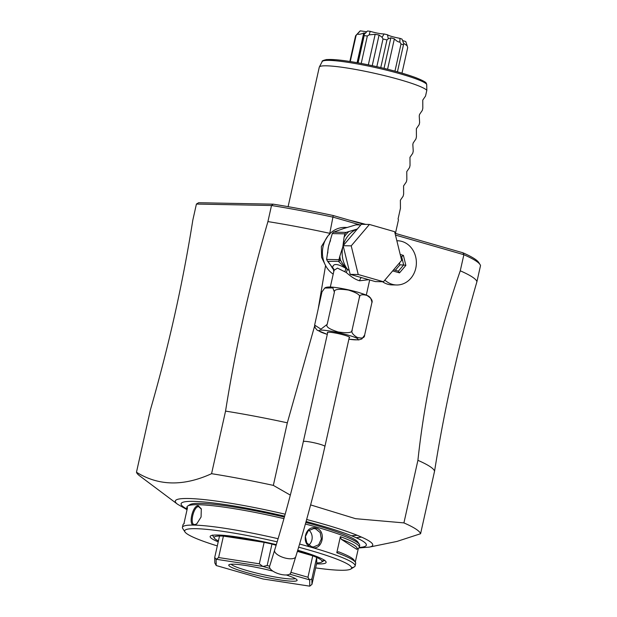 <?xml version="1.0" encoding="UTF-8"?>
<svg xmlns="http://www.w3.org/2000/svg" width="617" height="617" viewBox="0 0 617 617"><rect width="100%" height="100%" fill="white"/><g stroke="black" fill="none" stroke-linecap="round" stroke-linejoin="round"><path stroke-width="0.93" d="M371.951 301.674L371.82 302.924C372.938 300.687 371.303 298.188 366.93 295.443C361.87 294.054 359.333 294.795 359.318 297.664C360.984 295.435 357.374 292.905 348.474 290.075C338.532 288.586 333.836 289.288 334.391 292.165L332.872 287.9L324.743 288.07L321.958 291.926L314.639 325.074L320.94 329.162L327.195 324.349C325.521 326.578 329.146 329.108 338.062 331.946C347.988 333.427 352.677 332.725 352.13 329.848C351.011 332.077 352.639 334.568 357.012 337.322C362.079 338.71 364.624 337.969 364.632 335.1L361.847 338.957L358.608 339.928L348.883 339.227M327.635 332.864A11.43 1.265 12.6 0 1 327.342 332.478A11.43 1.265 12.6 0 1 328.83 332.193A11.43 1.265 12.6 0 1 341.51 334.391A11.43 1.265 12.6 0 1 349.654 337.46A11.43 1.265 12.6 0 1 349.222 337.692M371.82 302.924L364.632 335.1M359.318 297.664L352.13 329.848M334.391 292.165L327.195 324.349M368.727 279.694L359.618 280.789C355.824 279.763 351.374 276.994 346.284 272.49L337.484 268.117L334.136 270.254M349.23 270.539L347.44 269.29L346.284 272.49L347.34 269.475A1.843 1.481 -177.1 0 1 347.525 269.598M343.145 245.705L361.354 224.295L369.421 224.457L394.641 231.699L401.652 260.351L383.45 281.753L375.375 281.599L350.163 274.357L343.145 245.705L351.22 245.859L369.421 224.457M383.45 281.753L358.23 274.511L350.163 274.357M358.23 274.511L351.22 245.859M357.366 228.984L346.06 232.401A28.382 24.796 91.1 0 0 344.834 233.835L332.278 233.596A28.382 24.796 -88.9 0 1 333.496 232.154L346.06 232.401M349.029 231.429A26.909 23.508 91.1 0 0 344.07 237.26L342.844 246.769L339.828 256.248A26.909 23.508 91.1 0 0 340.484 260.081C341.648 262.464 343.893 265.549 347.217 269.32A1.843 0.602 143 0 1 347.44 269.29A25.066 21.896 91.1 0 1 342.844 246.769A25.066 21.896 91.1 0 1 357.297 229.061M330.527 240.607A25.066 21.896 91.1 0 0 328.491 246.492L326.601 259.433L338.957 259.672L339.828 256.248M327.804 252.978A25.066 21.896 91.1 0 1 328.491 246.492L332.278 233.596M344.07 237.26L344.834 233.835M338.633 261.577L345.613 268.187C337.067 263.374 332.771 263.289 332.717 267.932L327.866 261.369L338.903 261.284A1.843 0.656 -41.9 0 0 340.484 260.081L339.273 258.731M338.903 261.284L338.957 259.672M347.217 269.32L345.613 268.187A3.687 1.581 -59.3 0 1 344.787 271.534M327.48 261.122L332.717 267.932A3.687 3.293 174.9 0 1 334.113 270.084M327.434 261.06L326.601 259.433M334.082 270.231L333.404 269.328A1.843 0.81 -47.5 0 0 333.381 269.205L334.09 270.2M333.404 269.328L333.782 271.588M333.257 269.051A1.843 0.602 -37 0 0 333.087 269.012A25.066 21.896 91.1 0 1 330.835 265.418M347.41 227.472L344.81 227.418A25.066 21.896 -88.9 0 0 323.107 246.391A25.066 21.896 91.1 0 0 333.203 274.149M345.427 228.028A25.066 21.896 91.1 0 0 343.808 228.483L333.496 232.154M341.733 229.285A25.066 21.896 91.1 0 1 343.808 228.483L355.909 224.85L360.806 224.943M324.912 264.207L321.588 257.335L321.372 246.607L327.889 236.018M285.17 514.192A101.142 11.16 -167.4 0 0 177.58 504.259L139.673 475.861A145.612 16.073 12.6 0 1 136.473 472.236L150.455 409.657C168.672 346.546 182.794 283.38 192.82 220.146L196.414 204.057L198.635 202.723L273.215 204.165A143.769 15.865 -167.4 0 1 333.234 215.534L329.54 234.622M325.575 265.557L318.341 308.107M314.67 325.853L287.329 422.815L273.339 485.386L290.322 495.112M310.613 504.907L355.593 518.689L403.919 522.9L417.91 460.321C424.912 395.111 439.034 331.938 460.267 270.809L463.868 254.721L462.92 252.785A143.776 15.865 -167.4 0 1 478.699 262.464L480.088 264.624A145.612 16.073 -167.4 0 0 463.868 254.713L395.466 235.069M287.329 422.815A145.612 16.073 -167.4 0 0 225.552 411.107C235.586 347.841 249.708 284.668 267.917 221.596L271.511 205.507A145.612 16.073 -167.4 0 1 333.28 217.207L360.158 224.927M382.54 281.738A22.119 19.32 91.1 0 0 387.784 284.236A22.119 19.32 91.1 0 0 392.15 284.9L396.638 284.985A22.119 19.32 -88.9 0 1 392.265 284.321A22.119 19.32 91.1 0 1 384.861 280.095M267.917 221.596A145.612 16.073 12.6 0 1 329.686 233.303M225.552 411.107L211.569 473.686A145.612 16.073 12.6 0 1 273.339 485.386M136.473 472.236C158.538 485.988 183.565 486.474 211.569 473.686M403.919 522.9A145.612 16.073 12.6 0 1 420.586 533.728L397.009 541.418L369.321 547.117A101.142 11.16 -167.4 0 0 361.523 537.106A101.142 11.16 -167.4 0 0 357.228 535.294A101.142 11.16 -167.4 0 0 306.649 519.499M351.613 567.717A88.478 9.764 -167.4 0 0 354.351 566.846A88.478 9.764 -167.4 0 0 355.122 565.905L355.677 563.398A88.47 9.764 -167.4 0 0 355.384 562.226L353.988 560.059A86.627 9.563 12.6 0 0 338.432 551.76L336.789 552.739L340.383 536.651A88.478 9.764 12.6 0 1 359.279 547.31L359.672 545.521A88.478 9.764 -167.4 0 0 359.379 544.348L357.983 542.181A86.635 9.563 -167.4 0 0 315.896 525.252A86.635 9.563 -167.4 0 0 305.831 522.46M284.368 517.069A86.635 9.563 -167.4 0 0 189.943 504.621L187.761 505.986A88.478 9.764 -167.4 0 0 186.99 506.919L186.589 508.709A88.478 9.764 12.6 0 1 187.499 507.691L183.905 523.779A88.47 9.764 -167.4 0 0 183.766 523.864A88.47 9.764 -167.4 0 0 182.994 524.805L182.431 527.304A88.478 9.764 -167.4 0 0 182.732 528.484L184.961 531.947A85.524 9.44 -167.4 0 0 217.3 545.914M359.379 544.348A88.478 9.764 -167.4 0 0 316.39 527.057A88.478 9.764 -167.4 0 0 305.392 524.01M283.928 518.635A88.478 9.764 -167.4 0 0 187.761 505.986M278.105 538.718A88.478 9.764 -167.4 0 0 194.008 525.098L193.9 525.098A88.478 9.764 -167.4 0 0 182.431 527.304M355.122 565.905A88.478 9.764 -167.4 0 0 311.832 547.433C300.41 544.819 305.053 524.396 316.151 528.129C326.964 530.728 322.329 551.151 311.832 547.433L311.639 546.716L306.834 542.96L305.384 536.566L308.222 530.797L313.798 528.561L315.634 528.838L320.192 532.579L321.341 538.973L318.68 544.749L313.444 546.986L311.639 546.716M311.84 547.441A88.478 9.764 -167.4 0 0 299.592 544.063M196.977 523.702L193.9 525.098C187.977 525.661 192.597 505.23 198.219 505.786L201.304 508.817L201.073 517.015L196.692 523.941L194.008 525.098M186.982 510.035L186.889 509.889A88.478 9.764 12.6 0 1 186.589 508.709M315.642 567.902A85.524 9.44 -167.4 0 0 350.857 569.028A85.524 9.44 -167.4 0 0 309.757 550.271A85.524 9.44 -167.4 0 0 298.651 547.202M277.164 541.849A85.524 9.44 -167.4 0 0 184.961 531.947M355.384 562.226A88.47 9.764 -167.4 0 0 336.782 552.739M358.361 548.343L355.292 562.079M359.279 547.31A88.478 9.764 12.6 0 1 358.508 548.251L358.014 548.559M308.716 545.135A9.216 8.052 91.1 0 0 308.947 530.18M358.361 548.336L356.719 549.315L341.232 539.243L340.383 536.651M356.719 549.315A86.635 9.563 -167.4 0 0 341.232 539.243M297.741 550.225A59.409 6.556 12.6 0 1 326.092 561.987A59.409 6.556 12.6 0 1 316.552 563.845M218.21 541.865A59.409 6.556 12.6 0 1 210.366 536.119A59.409 6.556 12.6 0 1 276.323 544.626M218.418 540.924A55.299 6.101 12.6 0 1 214.361 538.14A55.299 6.101 12.6 0 1 219.513 536.019A55.299 6.101 12.6 0 1 223.416 536.096A55.299 6.101 12.6 0 1 264.13 542.351A55.299 6.101 12.6 0 1 271.958 544.071A55.299 6.101 12.6 0 1 276.192 545.058M321.966 560.884A57.905 6.394 -167.4 0 0 324.48 560.305M297.587 550.726A55.299 6.101 12.6 0 1 312.757 555.794A55.299 6.101 12.6 0 1 316.683 557.444A55.299 6.101 12.6 0 1 321.619 562.118A55.299 6.101 12.6 0 1 316.76 562.912L311.963 584.361L309.773 586.15A55.299 6.101 12.6 0 1 309.703 586.15L263.104 578.993A55.299 6.101 12.6 0 1 262.965 578.962L216.274 565.55A55.299 6.101 -167.4 0 1 216.205 565.519L214.801 562.943L214.716 557.475L216.112 559.264L216.205 565.519M219.513 536.019L214.716 557.475M297.386 551.374L312.757 555.794L307.96 577.25L309.611 579.864A55.299 6.101 12.6 0 1 309.68 579.895L311.886 578.9L311.963 584.361M309.611 579.864L289.697 574.142M270.061 568.504L262.919 566.452A55.299 6.101 -167.4 0 0 262.78 566.421L216.181 559.264A55.299 6.101 -167.4 0 0 216.112 559.264M309.773 586.15L309.68 579.895M286.28 574.967A35.022 3.864 12.6 0 1 297.001 579.88A35.022 3.864 12.6 0 1 281.329 580.103A35.022 3.864 12.6 0 1 245.898 572.375A35.022 3.864 12.6 0 1 229.069 564.694A35.022 3.864 12.6 0 1 272.876 571.111M316.76 562.912L316.683 557.444L311.886 578.9M307.96 577.25L290.908 572.345M269.644 566.236L267.161 565.527L271.958 544.071L276.131 545.274M262.919 566.452L267.161 565.527M259.333 563.799L218.619 557.552L223.416 536.096L264.13 542.351L259.333 563.799L262.78 566.421M216.181 559.264L218.619 557.552M295.312 578.576A33.179 3.663 12.6 0 1 247.193 570.609A33.179 3.663 12.6 0 1 231.151 564.231M194.147 524.481L194.687 524.558C189.265 525.16 193.607 506.079 198.682 506.68L201.412 509.164M460.267 270.809A145.612 16.073 12.6 0 1 476.933 281.637L480.527 265.549A145.612 16.073 -167.4 0 0 480.088 264.624M476.933 281.637C458.724 344.71 444.602 407.883 434.569 471.157A145.612 16.073 -167.4 0 0 417.91 460.321M420.586 533.728L434.569 471.157M333.234 215.534L363.922 224.349M395.027 233.28L462.92 252.785M196.414 204.057L271.511 205.507L273.215 204.165M349.129 220.099A55.299 6.101 12.6 0 1 365.688 224.38M288.1 206.664L319.274 67.191A55.299 6.101 12.6 0 1 319.336 67.022A55.299 6.101 12.6 0 1 400.155 79.778A55.299 6.101 12.6 0 1 426.825 90.321L426.709 84.367A53.687 5.923 -167.4 0 0 373.455 67.13A53.687 5.923 -167.4 0 0 322.205 61.553L319.336 67.022M322.205 61.553C321.611 61.021 323.107 60.35 326.694 59.541L336.08 59.749C342.751 60.327 350.942 61.523 360.644 63.335C382.741 67.592 401.073 72.351 415.642 77.603C422.514 80.333 426.054 82.208 426.247 83.218L426.709 84.367M395.443 233.403L398.428 220.045A55.299 6.101 12.6 0 0 398.05 219.05L400.448 208.33L400.379 200.209L403.163 196.16L403.641 194.023L403.58 185.91L406.364 181.861L406.842 179.724L406.773 171.603L409.557 167.554L410.035 165.418L409.973 157.304L412.758 153.255L413.236 151.119L412.835 144.517L413.174 142.997L415.951 138.948L416.429 136.812L416.367 128.698L419.151 124.649L419.629 122.513L419.228 115.911L419.568 114.392L422.344 110.343L422.822 108.206L422.761 100.093L425.545 96.044L426.825 90.329M401.983 73.13L407.69 47.625L407.174 45.758L403.611 43.29M403.526 44.594L397.441 71.827L403.518 44.617M394.957 71.148L401.027 43.977A26.724 2.946 -167.4 0 1 403.456 44.879L403.695 43.498L402.022 39.126A23.531 2.599 12.6 0 0 399.947 38.354L399.878 42.079C398.266 42.11 396.43 41.023 394.371 38.832L387.576 69.227M399.878 42.079L401.027 43.977M394.371 38.832L390.854 37.822L384.029 68.356M380.774 67.577L386.959 39.935L388.301 38.755L387.461 34.768C389.288 35.917 393.453 37.113 399.947 38.354M390.854 37.822L388.301 38.755M376.825 66.675L383.01 39.002A26.724 2.946 -167.4 0 1 386.959 39.935M357.791 62.811L364.153 34.359L367.508 30.989A23.531 2.599 12.6 0 1 370.192 31.344C376.054 33.009 380.689 33.889 384.106 33.974L382.093 37.29L379.077 35.046L372.236 65.664M382.093 37.29L383.01 39.002M379.077 35.046L375.159 34.305L368.334 64.839M361.215 63.435L367.339 36.033L369.197 34.853L370.192 31.344M375.159 34.305L369.197 34.853M358.091 62.865L364.184 35.616A26.724 2.946 -167.4 0 1 367.339 36.033M364.238 34.197L364.184 35.616M365.75 33.071L363.729 33.025L357.096 62.687M350.263 61.538L356.094 35.462L360.328 30.85L366.776 31.776M363.729 33.025C360.683 34.251 358.639 34.598 357.582 34.066M349.839 61.476L355.577 35.809A26.724 2.946 -167.4 0 1 355.647 35.717L359.95 31.066A23.531 2.599 12.6 0 1 360.328 30.85M356.094 35.462A26.724 2.946 -167.4 0 0 355.647 35.717M402.508 40.514L405.77 41.563L407.174 45.758M384.106 33.974A23.531 2.599 12.6 0 1 387.461 34.768M396.638 284.985A22.119 19.32 -88.9 0 0 416.205 265.765A22.119 19.32 -88.9 0 0 401.86 241.417A22.119 19.32 91.1 0 0 397.495 240.753A22.119 19.32 91.1 0 0 396.854 240.753L397.495 240.753M392.682 270.902L399.515 272.861L405.863 265.395L403.418 255.399L401.628 256.633L400.68 256.356M405.863 265.395L403.665 264.963L401.628 256.633L400.742 256.61M399.515 272.861L398.374 271.187L403.665 264.963L399.909 264.886L399.438 262.958M398.466 271.202L393.607 269.814L398.466 271.202M395.312 270.292L399.909 264.886M280.565 574.319A11.06 4.381 -162.8 0 1 269.598 566.398L274.604 550.225A11.06 4.381 -162.8 0 0 285.578 558.154A11.06 4.381 -162.8 0 0 295.728 556.773L290.723 572.938A11.06 4.381 -162.8 0 1 280.565 574.319M348.89 339.18A20.014 2.206 -167.4 0 0 348.235 335.154A20.014 2.206 -167.4 0 0 322.012 330.118A20.014 2.206 -167.4 0 0 327.303 334.352M361.369 277.573A3.687 1.751 -74 0 0 359.618 280.789M369.244 547.132A101.142 11.16 -167.4 0 0 369.321 547.117L358.878 547.965M186.673 509.472L177.58 504.259A101.142 11.16 -167.4 0 0 177.704 504.351M357.228 535.294L351.489 535.757A94.91 10.474 -167.4 0 0 306.086 521.519M284.614 516.182A94.91 10.474 -167.4 0 0 186.565 508.84M359.241 547.433A94.91 10.474 -167.4 0 0 356.102 537.7L361.523 537.106M351.489 535.757A94.91 10.474 12.6 0 1 356.102 537.7M316.151 528.129L315.634 528.838M198.219 505.786L198.682 506.68M425.29 82.693A51.905 5.73 -167.4 0 0 373.825 66.019A51.905 5.73 -167.4 0 0 324.233 60.628M403.418 255.399L400.217 254.482M349.361 337.067L324.912 446.438A11.06 1.219 -167.4 0 0 315.981 443.207A11.06 1.219 -167.4 0 0 303.325 441.618C294.803 479.625 285.231 515.835 274.604 550.225M327.295 334.399L317.2 330.226L315.194 327.797L314.639 325.074M371.951 301.96L370.655 298.042C368.38 296.353 371.465 296.553 358.153 292.296C349.477 289.874 341.402 288.208 333.913 287.306C328.961 286.751 325.907 287.005 324.743 288.07M330.326 287.036L334.129 270.022M366.305 295.08L369.683 279.964M350.857 569.028L354.351 566.846M212.387 535.07L214.361 538.14M324.712 560.182L321.619 562.118M183.766 523.864L184.252 523.555M327.774 332.247L303.325 441.618M324.912 446.438C316.266 485.008 306.541 521.789 295.728 556.773"/></g></svg>
